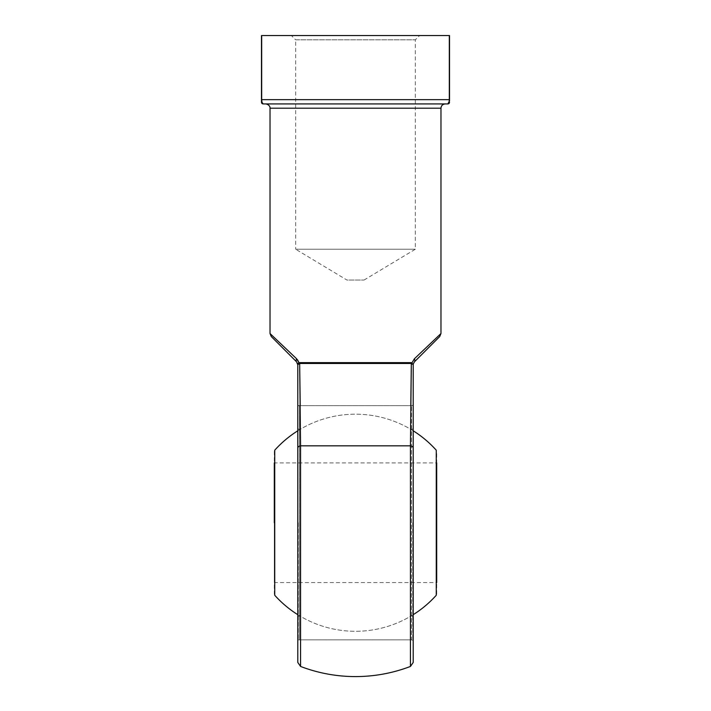 <?xml version="1.0" encoding="UTF-8"?>
<svg xmlns="http://www.w3.org/2000/svg" width="711" height="711" viewBox="0 0 711 711"><rect width="100%" height="100%" fill="white"/><g stroke="black" fill="none" stroke-linecap="round" stroke-linejoin="round"><path stroke-width="0.53" stroke-dasharray="3.56 2.67" d="M274.304 451.352L274.304 522.736L274.304 462.905L436.696 462.905L436.696 582.567L274.304 582.567L274.304 522.736L274.304 582.567M436.696 594.129L436.696 451.352M274.304 522.736L274.304 594.129M413.198 522.736L413.198 640.291L411.482 639.838L411.482 405.643L411.482 639.838L299.518 639.838L299.518 405.643L299.518 639.838L297.802 640.291L297.802 405.181L299.518 405.643L411.482 405.643L413.198 405.181L413.198 522.736M297.802 522.736L297.802 640.291M298.265 522.736L298.265 639.838L298.265 522.736M412.736 522.736L412.736 639.838L412.736 522.736M413.198 662.448L413.198 364.636L411.331 363.481A1.706 1.111 90 0 1 411.18 362.628L299.82 362.628A1.706 1.111 90 0 1 299.669 363.481L411.331 363.481M297.456 363.152L297.802 364.512A1.706 1.36 -0 0 1 297.802 364.636L297.802 662.448M410.78 405.643L410.443 445.815L300.557 445.815L300.22 405.643M296.629 358.806L270.029 333.53L296.629 358.806A4.275 2.382 135 0 0 296.558 361.828M411.998 362.806L413.198 364.85L414.442 361.828A4.275 2.382 -135 0 0 414.371 358.806L440.971 333.53L414.371 358.806L411.998 362.806A1.706 1.067 115.3 0 0 411.927 363.543M445.246 103.93L265.754 103.93L445.246 103.93M449.308 35.55L449.308 99.656L449.521 35.55L261.479 35.55L261.479 102.215A1.706 1.706 0 0 0 263.194 103.93L447.806 103.93A1.706 1.706 0 0 0 449.521 102.215M291.394 35.55L419.606 35.55L291.394 35.55L295.669 39.825L415.331 39.825L295.669 39.825L295.669 249.232L415.331 249.232L295.669 249.232L346.95 280.045L364.05 280.045L346.95 280.045M297.802 364.636L299.073 363.543A1.706 1.067 64.7 0 0 299.002 362.806M436.261 450.205L436.261 595.267M274.739 595.267L274.739 450.205M410.62 522.736L410.62 616.259L410.62 522.736M300.38 522.736L300.38 616.259L300.38 522.736M300.557 666.438L300.557 445.815A4.275 2.284 0 0 0 297.802 447.948M413.198 447.948A4.275 2.284 0 0 0 410.443 445.815L410.443 666.438M270.029 108.205L440.971 108.205M449.308 99.656L261.692 99.656L261.692 35.55M297.802 614.686A108.552 108.552 0 0 0 413.198 614.686M413.198 430.795A108.552 108.552 0 0 0 297.802 430.795M297.802 617.726C298.122 616.241 298.976 615.753 300.38 616.259A108.552 108.552 0 0 0 410.62 616.259C412.025 615.753 412.878 616.241 413.198 617.726M413.198 427.755C412.878 429.231 412.025 429.728 410.62 429.222A108.552 108.552 0 0 0 300.38 429.222C298.976 429.728 298.122 429.231 297.802 427.755M297.802 638.123L298.265 639.838L412.736 639.838L413.198 638.123M297.802 407.35L298.265 405.643L412.736 405.643L413.198 407.35M364.05 280.045L415.331 249.232L415.331 39.825L419.606 35.55"/><path stroke-width="1.07" d="M436.696 582.567L436.696 462.905M274.304 462.905L274.304 522.736M436.261 450.205L436.261 595.267L436.261 450.205A108.552 108.552 0 0 0 413.198 430.795M274.739 595.267L274.739 450.205L274.739 595.267A108.552 108.552 0 0 0 297.802 614.686M413.198 640.291L413.198 405.181M413.313 363.872L414.442 361.828L439.718 336.552L414.442 361.828A4.275 2.382 45 0 0 414.371 358.806L440.971 333.53L414.371 358.806L411.998 362.806L411.18 362.628L413.198 364.512A1.706 1.36 0 0 0 413.198 364.636L413.198 662.448L410.443 666.438L410.443 445.815L411.331 363.481L410.78 405.643M297.802 405.181L297.802 522.736M297.802 447.948A4.275 2.284 180 0 1 300.557 445.815L300.557 666.438L297.802 662.448L297.802 364.636L299.669 363.481L300.557 445.815L410.443 445.815A4.275 2.284 180 0 1 413.198 447.948M298.042 363.534L299.002 362.806L297.802 364.85L296.558 361.828L271.282 336.552L296.558 361.828A4.275 2.382 -45 0 1 296.629 358.806L270.029 333.53L296.629 358.806L299.002 362.806L299.82 362.628L299.002 362.806L297.509 359.766M300.22 405.643L299.669 363.481L299.073 363.543A1.706 1.067 -115.3 0 0 299.002 362.806M449.139 101.682L447.806 103.93L263.194 103.93L262.021 102.366M261.692 35.55L261.692 99.656C261.915 102.668 262.421 104.09 263.194 103.93A1.706 1.706 0 0 1 261.479 102.215L261.479 35.55L449.521 35.55L449.521 101.06M297.491 363.241L297.802 364.85L296.558 361.828M413.198 364.636L411.331 363.481L299.669 363.481A1.706 1.111 -90 0 0 299.82 362.628L411.18 362.628A1.706 1.111 -90 0 0 411.331 363.481M449.521 102.215A1.706 1.706 0 0 1 447.806 103.93C448.579 104.09 449.085 102.668 449.308 99.656L449.308 35.55M439.718 336.552L440.971 333.53L440.971 108.205C441.229 105.601 442.651 104.179 445.246 103.93M440.971 108.205L270.029 108.205C270.189 108.428 270.269 104.695 265.754 103.93M261.479 99.656L449.521 99.656M411.998 362.806A1.706 1.067 -64.7 0 0 411.927 363.543M413.198 614.686A108.552 108.552 0 0 0 436.261 595.267M297.802 430.795A108.552 108.552 0 0 0 274.739 450.205M300.557 666.438A153.852 153.852 0 0 0 410.443 666.438M271.282 336.552L270.029 333.53L270.029 108.205"/></g></svg>
